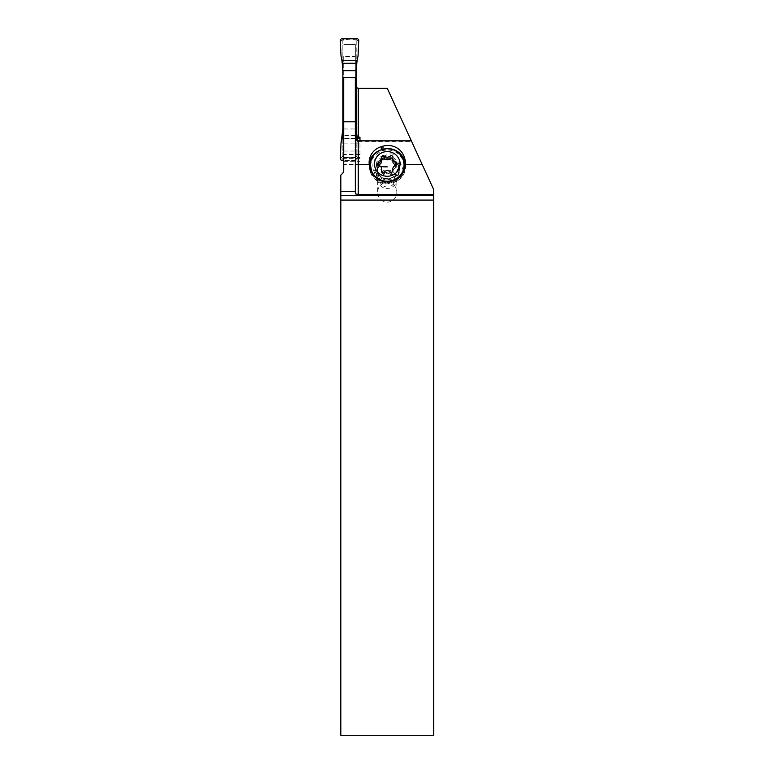 <?xml version="1.0" encoding="UTF-8"?>
<svg xmlns="http://www.w3.org/2000/svg" width="774" height="774" viewBox="0 0 774 774"><rect width="100%" height="100%" fill="white"/><g stroke="black" fill="none" stroke-linecap="round" stroke-linejoin="round"><path stroke-width="0.58" stroke-dasharray="3.87 2.9" d="M344.014 39.116A1.161 1.161 180 0 0 342.853 40.277L342.853 156.222A1.161 1.161 180 0 0 344.014 157.374L355.043 157.374A1.161 1.161 180 0 0 356.204 156.222L356.204 40.277A1.161 1.161 180 0 0 355.043 39.116L344.014 39.116L344.014 39.697L355.672 39.755L356.204 41.119L355.508 39.755M342.853 69.505L341.005 56.096M342.853 40.277L342.853 68.741M342.853 156.222L342.853 130.08M343.724 128.977L355.334 128.977M358.759 39.909L356.204 41.119M356.204 41.312L356.204 69.505M356.204 130.08L356.204 156.222M343.55 157.819L355.043 157.954L356.204 156.551M357.501 140.752L358.052 143.045A48.181 48.114 180 0 1 357.453 140.733A48.181 48.114 180 0 0 358.052 143.045L358.759 159.231L357.598 160.441L343.724 160.441L357.598 160.441L355.508 157.819M341.46 160.441L343.385 157.809L342.853 155.942M343.482 157.77L342.853 156.551M355.576 157.77L356.204 155.942M342.853 40.616L343.482 39.774L342.853 41.119M344.014 39.697L343.482 39.774M343.55 39.755L341.46 38.7M355.576 39.774L357.598 38.7M356.204 68.741L358.052 56.096M356.775 136.834L355.334 134.366L355.334 85.411A2.902 2.902 0 0 0 358.236 88.313L387.261 88.313L433.701 189.63L433.701 735.3L340.821 735.3L340.821 175.118L342.36 173.579A4.644 4.644 0 0 0 343.724 170.29L343.724 56.57L355.334 56.57L355.334 85.43L356.204 87.481M359.978 137.172L359.978 158.389L359.978 157.47L343.724 157.47L343.724 164.407L343.724 77.613L355.334 77.613L355.334 193.897M358.236 140.849L358.236 141.448C356.475 141.274 355.508 140.307 355.334 138.546L358.236 141.439L359.978 141.439L359.978 157.47M411.342 140.849L411.613 141.448L411.342 140.849M359.978 140.849L359.978 141.439M387.261 202.14A9.917 9.578 -90 0 0 396.839 192.223A9.917 9.578 -90 0 0 387.261 182.306A9.917 9.578 -90 0 0 377.683 192.223A9.917 9.578 -90 0 0 387.261 202.14M343.724 56.57L343.724 157.47M343.724 77.613L355.334 77.613M355.334 134.366L355.334 44.505L343.724 44.505L355.334 44.505L355.334 56.57M340.821 195.435L433.701 195.435M377.683 179.191A9.578 9.249 0 0 0 387.261 188.44A9.578 9.249 0 0 0 396.839 179.191A9.578 9.249 0 0 0 387.261 169.932A9.578 9.249 0 0 0 377.683 179.191L377.683 192.223M387.261 172.418A7.546 7.285 0 0 0 379.715 179.713A7.546 7.285 0 0 0 387.261 186.998A7.546 7.285 0 0 0 394.808 179.713A7.546 7.285 0 0 0 387.261 172.418M405.479 165.22A17.125 16.544 180 0 1 405.557 166.778A17.125 16.544 180 0 1 393.386 182.606L391.721 183.099A17.125 16.544 180 0 1 370.369 172.051L369.866 170.444A17.125 16.544 180 0 1 369.13 165.655A17.125 16.544 180 0 1 369.208 164.078M380.769 149.982A17.125 16.544 180 0 1 381.301 149.817L382.975 149.334A17.125 16.544 180 0 1 384.842 148.898M398.397 152.797A16.544 15.983 -0 0 0 383.14 149.866L381.476 150.359A16.544 15.983 0 0 0 374.297 154.616M369.798 167.242A16.544 15.983 0 0 0 370.427 170.28L370.93 171.886A16.544 15.983 0 0 0 391.547 182.558L393.221 182.074A16.544 15.983 -0 0 0 404.879 168.49M370.427 166.207L371.646 160.141L374.597 155.477L381.563 150.766L387.261 149.875C395.001 150.379 400.313 154.055 403.196 160.924L404.096 166.255M382.907 156.783L379.686 158.641L376.948 161.65L375.071 167.929L375.98 172.36C378.196 177.169 381.95 179.655 387.261 179.829L391.615 178.997L394.682 177.41L397.449 174.556L399.074 170.957L399.452 167.977L398.745 163.943C396.627 159.086 392.795 156.464 387.261 156.077L384.107 156.396A12.191 11.774 0 0 0 383.362 156.619L382.869 156.59C374.287 157.016 371.239 161.689 373.726 170.59L376.416 178.775L371.984 173.047M376.416 178.775A16.834 16.264 -0 0 0 387.261 182.606L390.996 181.493L389.941 179.481M391.615 178.997L392.66 181.01L396.588 179.878L392.96 181.58L387.261 182.606M403.418 170.89L400.468 162.782C398.784 155.448 394.382 152.672 387.261 154.432L384.572 156.3M396.588 179.878A16.834 16.264 0 0 0 401.493 175.021M392.66 181.01L390.996 181.493M387.261 158.535A12.191 11.774 180 0 1 399.452 170.309A12.191 11.774 180 0 1 387.261 182.083A12.191 11.774 180 0 1 375.071 170.309A12.191 11.774 180 0 1 387.261 158.535M382.869 156.59L383.362 156.619M387.261 159.183A11.581 11.184 180 0 1 398.842 170.367A11.581 11.184 180 0 1 387.261 181.551A11.581 11.184 180 0 1 375.68 170.367A11.581 11.184 180 0 1 387.261 159.183M381.785 161.215L381.785 158.796M392.882 157.703L392.737 158.796M392.882 160.112L392.737 161.215M395.659 165.52L395.659 167.929L396.917 166.187L396.917 163.933M395.659 164.756L396.917 166.187M395.659 167.929C393.415 168.984 392.495 170.532 392.882 172.573L392.737 171.364M390.038 171.751L390.038 174.16L391.247 174.518L392.94 172.941M390.038 174.16C388.19 172.931 386.342 172.931 384.484 174.16L383.275 174.518L381.64 172.573L381.785 171.364M381.582 172.941L381.64 172.573C382.037 170.541 381.108 168.984 378.863 167.929L377.606 166.187A19.321 5.002 180 0 0 380.702 166.565M378.863 164.756L377.606 166.187L377.606 163.933M358.052 143.045L358.759 159.231L357.598 160.441M355.043 157.374L355.043 157.954M344.014 157.954L344.014 157.374M355.518 138.807L343.724 138.807M340.299 159.231L342.853 155.748M343.724 135.943L355.334 135.943M356.204 155.748L358.759 159.231M342.853 41.312L340.299 39.909M355.043 39.697L355.043 39.116M355.527 135.44L343.724 135.44M356.998 138.188L343.724 138.188L356.998 138.188M343.724 138.091L359.978 138.091M343.724 157.809L359.978 157.809M343.724 161.273L359.978 161.273M359.978 154.5L343.724 154.5M343.724 151.027L359.978 151.027M343.724 143.122L359.978 143.122M355.343 138.74L343.724 138.74M343.724 78.987L355.334 78.987M393.386 180.536L393.386 182.606M369.866 170.444L369.866 167.484M370.369 169.216L370.369 172.051M391.721 183.099L391.721 181.048M370.93 171.886L371.414 171.934M391.547 182.558L391.296 182.064M374.055 172.186L375.98 172.36M387.261 178.871A11.155 10.778 0 0 0 398.417 168.093A11.155 10.778 0 0 0 387.261 157.315A11.155 10.778 0 0 0 376.106 168.093A11.155 10.778 0 0 0 387.261 178.871M375.438 170.754L373.726 170.59M387.261 179.113A10.255 9.907 180 0 1 377.006 169.206A10.255 9.907 180 0 1 387.261 159.289A10.255 9.907 180 0 1 397.517 169.206A10.255 9.907 180 0 1 387.261 179.113M400.468 162.782L398.745 163.943M399.21 165.578L401.135 164.272M393.221 182.074L392.96 181.58M381.64 157.703L381.64 160.112M392.882 171.035L392.882 172.573M384.484 171.751L384.484 174.16M381.64 171.035L381.64 172.573M378.863 165.52L378.863 167.929M358.236 141.448L411.613 141.448M359.978 138.082L343.724 138.082M359.978 158.399L343.724 158.399M359.978 164.407L343.724 164.407M396.839 192.223L396.839 179.191M405.557 166.778L405.557 163.624M369.13 165.655L369.13 162.501M399.452 170.309L399.452 167.977M375.071 170.309L375.071 167.929M387.261 159.289C374.21 158.893 374.21 178.833 387.261 178.436C400.313 178.833 400.313 158.893 387.261 159.289M381.582 159.667L381.582 157.277M392.94 159.667L392.94 157.277M392.94 172.989L392.94 170.599M381.582 172.989L381.582 170.599"/><path stroke-width="1.16" d="M343.724 128.977L342.853 128.977L342.853 130.08L342.853 69.505L342.011 60.333L342.853 70.686L356.204 70.686L356.204 130.08L356.204 128.977L355.334 128.977M356.204 70.686L357.046 60.333L356.204 69.505L356.204 128.977M342.853 129.316L341.005 143.045L340.299 159.231L341.46 160.441L343.724 160.441L341.46 160.441L340.299 159.231L341.005 143.045A48.181 48.114 180 0 0 342.011 138.807L342.853 130.08L342.466 135.943L343.724 135.943M355.334 135.943L356.582 135.943L356.204 130.08L357.046 138.807A48.181 48.114 180 0 0 357.453 140.733A48.181 48.114 180 0 1 357.046 138.807L355.518 138.807M356.204 129.316L357.501 140.752M342.011 60.333A48.181 48.114 180 0 0 341.005 56.096L340.299 39.909L341.46 38.7L340.299 39.909L341.005 56.096A48.181 48.114 180 0 1 342.011 60.333L357.046 60.333A48.181 48.114 180 0 1 358.052 56.096A48.181 48.114 180 0 0 357.046 60.333M358.759 39.909L358.052 56.096L358.759 39.909L357.598 38.7L341.46 38.7L357.598 38.7L358.759 39.909M355.334 77.613L343.724 77.69L343.724 170.29A4.644 4.644 0 0 1 342.36 173.579L340.821 175.118L340.821 735.3L433.701 735.3L433.701 189.63L411.342 140.849L358.236 140.849L358.236 164.572L369.266 164.572A17.725 17.125 -90 0 0 369.866 167.484L370.369 169.216A17.725 17.125 -90 0 0 386.768 181.813A17.725 17.125 -90 0 0 391.721 181.048L393.386 180.536A17.725 17.125 -90 0 0 405.528 164.572L422.217 164.572M433.701 194.409L358.236 194.409L355.334 193.897L355.334 77.69M405.528 164.572A17.125 16.544 0 0 0 405.557 163.624A17.125 16.544 0 0 0 404.821 158.844L404.318 157.228A17.125 16.544 -0 0 0 382.975 146.18L381.301 146.673A17.125 16.544 0 0 0 369.13 162.501A17.125 16.544 0 0 0 369.266 164.572M355.334 137.666C355.324 139.417 356.292 140.471 358.236 140.849M358.236 194.409L358.236 164.572L355.334 164.194M356.204 87.481L358.236 88.313L387.261 88.313L411.342 140.849M358.236 88.313L358.236 137.172L359.978 137.172L359.978 140.849M358.236 137.172L356.775 136.834M433.701 195.435L340.821 195.435M340.821 191.342L355.334 191.342M343.724 121.799L355.334 121.799M384.842 148.898A17.125 16.544 180 0 1 404.318 160.382L404.821 161.989A17.125 16.544 180 0 1 405.479 165.22M369.208 164.078A17.125 16.544 180 0 1 380.769 149.982M404.879 168.49A16.544 15.983 -0 0 0 404.27 162.153L403.767 160.547A16.544 15.983 -0 0 0 398.397 152.797M374.297 154.616A16.544 15.983 0 0 0 369.798 167.242M371.984 173.047L370.427 164.988A16.834 16.264 180 0 1 387.261 148.724A16.834 16.264 180 0 1 404.096 164.988A16.834 16.264 180 0 1 387.261 181.251A16.834 16.264 180 0 1 370.427 164.988M401.493 175.021A16.834 16.264 0 0 0 403.418 170.89L404.096 164.988M387.261 151.598A12.771 12.336 180 0 1 400.032 163.933A12.771 12.336 180 0 1 387.261 176.269A12.771 12.336 180 0 1 374.49 163.933A12.771 12.336 180 0 1 387.261 151.598M383.275 155.642A1.693 1.635 0 0 0 381.64 157.703A3.909 3.773 180 0 1 378.863 162.356A1.693 1.635 0 0 0 378.863 165.52A3.909 3.773 180 0 1 381.64 170.164A1.693 1.635 -0 0 0 384.484 171.751A3.909 3.773 180 0 1 390.038 171.751A1.693 1.635 -0 0 0 392.882 170.164A3.909 3.773 180 0 1 395.659 165.52A1.693 1.635 0 0 0 395.659 162.356A3.909 3.773 180 0 1 392.882 157.703A1.693 1.635 0 0 0 390.038 156.125A3.909 3.773 180 0 1 384.484 156.125A1.693 1.635 -0 0 0 383.275 155.642M378.863 162.356L378.863 164.756L380.914 163.653L381.785 158.699M384.484 156.125L384.484 158.525L383.275 157.915L381.785 158.796M384.484 158.525C386.332 160.237 388.18 160.237 390.038 158.525L391.247 157.915L392.737 158.796M392.737 158.699L392.998 162.646L394.401 164.33L396.423 165.094M378.863 164.756L378.099 165.094M342.853 128.977L342.853 70.686M341.005 143.045A48.181 48.114 180 0 0 342.011 138.807L342.466 135.943M356.582 135.943L357.046 138.807M343.724 138.807L342.011 138.807M356.582 63.275L342.466 63.275M359.978 138.188L356.998 138.188L359.978 138.188M433.701 200.079L340.821 200.079M404.821 161.989L404.821 158.844M404.318 157.228L404.318 160.382M382.975 149.266L382.975 146.18M381.301 146.673L381.301 149.779M390.038 156.125L390.038 158.525M395.659 162.356L395.659 164.756M392.882 170.164L392.882 171.035M381.64 170.164L381.64 171.035M380.702 166.565A19.321 5.002 180 0 0 387.261 166.865M392.737 171.364L392.737 169.167M381.785 171.364L381.785 169.167"/></g></svg>
